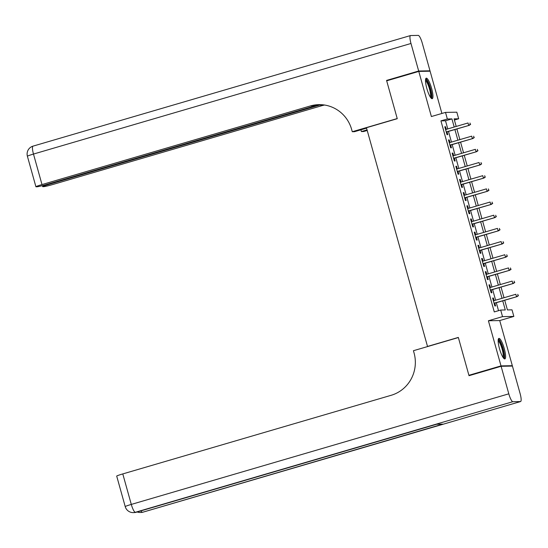 <?xml version="1.0" encoding="UTF-8"?>
<svg xmlns="http://www.w3.org/2000/svg" width="548" height="548" viewBox="0 0 548 548"><rect width="100%" height="100%" fill="white"/><g stroke="black" fill="none" stroke-linecap="round" stroke-linejoin="round"><path stroke-width="0.82" d="M504.27 348.617A10.686 2.308 73.7 0 0 498.879 338.404A10.686 2.308 73.7 0 0 499.495 348.706A10.686 2.308 73.7 0 0 504.886 358.919A10.686 2.308 73.7 0 0 504.27 348.617M431.612 88.392A10.686 2.308 73.7 0 0 426.221 78.179A10.686 2.308 73.7 0 0 426.844 88.481A10.686 2.308 73.7 0 0 432.235 98.688A10.686 2.308 73.7 0 0 431.612 88.392M504.722 300.242L507.421 309.915L512.01 309.832L513.846 316.422L502.53 316.628L500.694 310.045L505.283 309.956L502.728 300.825M510.88 366.112L512.325 365.687L499.728 320.559L513.846 316.422M441.9 113.457L430.105 71.199L418.788 71.411L431.386 116.539L445.51 112.402L456.827 112.189L458.669 118.779L454.08 118.861L456.196 126.444M454.402 120.026L458.669 118.779M470.465 375.27L468.91 375.298L501.009 365.893L512.325 365.687M468.91 375.298L458.334 337.417L427.515 346.446L366.448 127.725L397.259 118.697L386.683 80.816L418.788 71.411M494.118 300.633L493.392 298.03L492.625 298.044L494.837 305.955L495.598 305.935L494.817 303.147M490.439 287.453L489.713 284.857L488.946 284.871L491.159 292.776L491.919 292.762L491.138 289.967M486.761 274.281L486.035 271.678L485.268 271.692L487.48 279.596L488.241 279.583L487.46 276.795M483.083 261.101L482.356 258.505L481.589 258.519L483.795 266.424L484.562 266.41L483.781 263.615M479.404 247.929L478.678 245.326L477.911 245.34L480.117 253.245L480.884 253.231L480.103 250.436M475.726 234.75L475 232.153L474.232 232.167L476.438 240.072L477.205 240.058L476.424 237.263M472.047 221.577L471.321 218.974L470.554 218.988L472.76 226.893L473.527 226.879L472.746 224.084M468.369 208.398L467.643 205.801L466.875 205.815L469.081 213.72L469.848 213.706L469.067 210.911M464.69 195.225L463.964 192.622L463.197 192.636L465.403 200.541L466.17 200.527L465.389 197.732M461.012 182.046L460.286 179.449L459.519 179.463L461.724 187.368L462.491 187.354L461.711 184.56M457.327 168.873L456.6 166.27L455.84 166.284L458.046 174.189L458.813 174.175L458.032 171.38M453.648 155.694L452.922 153.098L452.162 153.111L454.367 161.016L455.135 161.002L454.354 158.208M449.97 142.521L449.244 139.918L448.483 139.932L450.689 147.837L451.456 147.823L450.675 145.028M447.785 128.903L445.517 120.786L440.928 120.868L494.275 311.922L500.694 310.045M498.536 310.675L496.31 302.708M495.611 300.194L492.631 289.529M491.933 287.022L488.953 276.356M488.254 273.842L485.275 263.177M484.576 260.67L481.596 250.004M480.897 247.491L477.918 236.825M477.219 234.318L474.239 223.653M473.541 221.139L470.561 210.473M469.855 207.966L466.882 197.301M466.177 194.787L463.204 184.121M462.498 181.614L459.525 170.949M458.82 168.435L455.847 157.769M455.141 155.255L452.169 144.597M451.463 142.083L448.483 131.417M446.291 129.342L445.565 126.746L444.805 126.759L447.01 134.664L447.778 134.65L446.997 131.856M427.515 346.446L428.036 346.439M499.728 320.559L488.405 320.765L501.009 365.893M488.405 320.765L502.53 316.628M440.928 120.868L447.353 118.991L445.51 112.402M456.895 128.951L459.875 139.617M460.573 142.131L463.553 152.796M464.252 155.303L467.232 165.969M467.93 168.483L470.91 179.148M471.609 181.655L474.589 192.321M475.287 194.835L478.267 205.5M478.966 208.014L481.945 218.673M482.651 221.186L485.624 231.852M486.329 234.366L489.302 245.025M490.008 247.538L492.981 258.204M493.686 260.718L496.659 271.376M497.365 273.89L500.338 284.556M501.043 287.07L504.016 297.728M454.203 127.026L451.936 118.902L447.353 118.991M502.03 298.317L499.05 287.652M498.351 285.138L495.371 274.473M494.673 271.966L491.693 261.3M490.994 258.786L488.015 248.121M487.316 245.607L484.336 234.948M483.637 232.434L480.658 221.769M479.959 219.255L476.979 208.596M476.281 206.082L473.301 195.417M472.602 192.903L469.622 182.244M468.924 179.73L465.944 169.065M465.245 166.551L462.265 155.892M461.56 153.378L458.587 142.713M457.881 140.199L454.909 129.54M445.517 120.786L451.936 118.902M444.86 126.951L445.565 126.746M448.538 140.13L449.244 139.918M452.216 153.303L452.922 153.098M455.895 166.482L456.6 166.27M459.573 179.655L460.286 179.449M463.252 192.834L463.964 192.622M466.93 206.007L467.643 205.801M470.609 219.186L471.321 218.974M474.287 232.359L475 232.153M477.966 245.538L478.678 245.326M481.644 258.711L482.356 258.505M485.323 271.89L486.035 271.678M489.001 285.063L489.713 284.857M492.679 298.242L493.392 298.03M446.284 132.061L469.239 125.341L446.243 131.924M470.328 124.328L469.965 123.012L470.328 124.328L468.684 125.348L468.026 122.978L445.586 129.554M469.239 125.341L470.636 124.328M425.515 79.892A9.248 1.993 -106.3 0 1 428.748 84.255A9.248 1.993 -106.3 0 1 430.714 97.626M430.235 96.928A8.562 1.85 73.7 0 0 428.063 84.776A8.562 1.85 73.7 0 0 425.495 80.741M431.598 98.537A10.618 2.288 73.7 0 0 428.831 83.591A10.618 2.288 73.7 0 0 425.769 78.652M498.173 340.123A9.248 1.993 -106.3 0 1 501.406 344.48A9.248 1.993 -106.3 0 1 503.372 357.858M502.893 357.152A8.562 1.85 73.7 0 0 500.721 345A8.562 1.85 73.7 0 0 498.153 340.966M504.249 358.762A10.618 2.288 73.7 0 0 501.482 343.822A10.618 2.288 73.7 0 0 498.427 338.876M388.135 80.392L386.573 80.419L397.225 118.567L352.282 131.726L351.658 129.492A34.257 33.394 -91.1 0 0 318.922 104.641A34.257 33.394 -91.1 0 0 310.36 105.956L41.997 184.566A8.22 0.473 164.4 0 0 35.915 186.745A8.22 0.473 164.4 0 0 36.134 186.793L37.031 186.772A8.22 0.473 164.4 0 0 46.573 184.484L319.08 104.654M366.564 128.157L354.501 131.691L352.282 131.726M367.208 130.465L363.598 131.52L361.385 131.561L360.899 129.814M418.679 71.014L429.995 70.808L422.303 43.265A8.22 1.774 73.7 0 0 418.261 35.394L410.616 35.538A8.22 1.774 73.7 0 0 410.514 35.552A8.22 1.774 73.7 0 0 410.986 43.477L418.679 71.014L386.573 80.419M429.995 70.808L428.543 71.226M367.05 129.897L361.385 131.561M321.053 104.675L48.745 184.443A8.22 0.473 164.4 0 0 42.662 186.621A8.22 0.473 164.4 0 0 42.874 186.669L43.778 186.649A8.22 0.473 164.4 0 0 53.314 184.361L321.676 105.743A34.257 33.394 -91.1 0 1 324.594 105.031M324.039 104.949A34.257 33.394 -91.1 0 0 320.58 105.764L323.567 104.887M319.477 104.634A34.257 33.394 -91.1 0 0 311.463 105.935L310.36 105.956M501.119 366.29L469.02 375.695L458.368 337.547L413.425 350.713L414.055 352.953A34.257 33.394 88.9 0 1 391.149 395.3L122.786 473.917L131.301 504.42L508.804 393.827L501.119 366.29L512.435 366.078L520.12 393.622A8.22 1.774 73.7 0 1 520.6 401.54L143.097 512.133A8.22 1.774 -106.3 0 1 142.994 512.147L520.497 401.561A8.22 1.774 73.7 0 0 520.6 401.54M508.804 393.827A8.22 1.774 73.7 0 0 512.853 401.698L520.497 401.561M140.863 510.894A8.22 1.774 -106.3 0 0 142.227 512.161A8.22 8.014 88.9 0 1 140.172 512.476L140.939 512.462A8.22 8.014 -91.1 0 0 142.994 512.147L442.688 424.145L436.571 424.255L135.349 512.291A8.22 1.774 -106.3 0 1 131.301 504.42A8.22 0.473 164.4 0 0 125.218 506.592A8.22 8.22 0 0 0 133.287 512.606L134.054 512.592A8.22 8.014 -91.1 0 0 136.109 512.277A8.22 1.774 -106.3 0 0 136.212 512.257A8.22 1.774 -106.3 0 0 136.308 512.216M125.218 506.592L116.703 476.096A8.22 0.473 -15.6 0 1 122.786 473.917M449.963 145.241L472.917 138.514L449.922 145.097M474.013 137.507L473.643 136.192L474.013 137.507L472.362 138.528L471.705 136.151L449.264 142.727M472.917 138.514L474.315 137.5M453.641 158.413L476.596 151.693L453.6 158.276M477.692 150.686L477.322 149.364L477.692 150.686L476.048 151.7L475.383 149.33L452.943 155.906M476.596 151.693L477.993 150.679M457.32 171.593L480.274 164.866L457.279 171.449M481.37 163.859L481 162.544L481.37 163.859L479.726 164.88L479.062 162.503L456.621 169.079M480.274 164.866L481.671 163.852M460.998 184.765L483.953 178.045L460.957 184.628M485.049 177.038L484.679 175.716L485.049 177.038L483.405 178.052L482.74 175.682L460.299 182.258M483.953 178.045L485.35 177.031M464.677 197.944L487.631 191.218L464.642 197.801M488.727 190.211L488.357 188.896L488.727 190.211L487.083 191.231L486.419 188.855L463.978 195.431M487.631 191.218L489.028 190.204M468.355 211.117L491.309 204.397L468.321 210.98M492.405 203.39L492.036 202.068L492.405 203.39L490.761 204.404L490.097 202.034L467.656 208.61M491.309 204.397L492.707 203.383M472.034 224.296L494.988 217.57L471.999 224.153M496.084 216.563L495.714 215.248L496.084 216.563L494.44 217.583L493.775 215.206L471.335 221.782M494.988 217.57L496.385 216.556M475.712 237.469L498.666 230.749L475.678 237.332M499.762 229.742L499.392 228.42L499.762 229.742L498.118 230.756L497.454 228.386L475.013 234.962M498.666 230.749L500.071 229.735M479.39 250.648L502.345 243.922L479.356 250.505M503.441 242.915L503.071 241.6L503.441 242.915L501.797 243.935L501.132 241.565L478.692 248.134M502.345 243.922L503.749 242.908M483.076 263.821L506.023 257.101L483.035 263.684M507.119 256.094L506.749 254.772L507.119 256.094L505.475 257.108L504.811 254.738L482.37 261.314M506.023 257.101L507.427 256.087M486.754 277L509.702 270.274L486.713 276.863M510.798 269.267L510.428 267.951L510.798 269.267L509.154 270.287L508.489 267.917L486.049 274.486M509.702 270.274L511.106 269.26M490.433 290.173L513.38 283.453L490.392 290.036M514.476 282.446L514.106 281.124L514.476 282.446L512.832 283.46L512.168 281.09L489.727 287.666M513.38 283.453L514.784 282.439M494.111 303.352L517.059 296.626L494.07 303.215M518.155 295.619L517.785 294.303L518.155 295.619L516.511 296.639L515.846 294.269L493.406 300.838M517.059 296.626L518.463 295.612M320.58 105.764L321.676 105.743M410.986 43.477L33.483 154.063L41.997 184.566M48.587 183.895L48.745 184.443M33.483 154.063A8.22 1.774 -106.3 0 1 33.01 146.145A8.22 8.22 0 0 0 27.4 156.242A8.22 0.473 -15.6 0 1 33.483 154.063M512.853 401.698L135.349 512.291A8.22 8.014 88.9 0 1 133.287 512.606M143.192 512.092A8.22 1.774 -106.3 0 1 143.097 512.133A8.22 8.22 0 0 1 140.939 512.462M42.388 185.642L42.662 186.621M410.514 35.552L33.01 146.145M27.4 156.242L35.915 186.745M137.185 511.976A8.22 8.22 0 0 0 140.172 512.476M436.626 424.255L136.212 512.257A8.22 8.22 0 0 1 134.054 512.592"/></g></svg>
